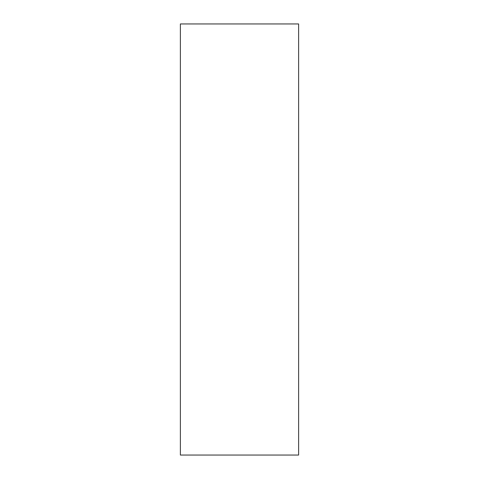 <?xml version="1.0" encoding="UTF-8"?>
<svg xmlns="http://www.w3.org/2000/svg" width="479" height="479" viewBox="0 0 479 479"><rect width="100%" height="100%" fill="white"/><g stroke="black" fill="none" stroke-linecap="round" stroke-linejoin="round"><path stroke-width="0.72" d="M180.379 455.05L298.621 455.05L298.621 23.95L180.379 23.95L298.621 23.95L180.379 23.95L180.379 455.05"/></g></svg>
